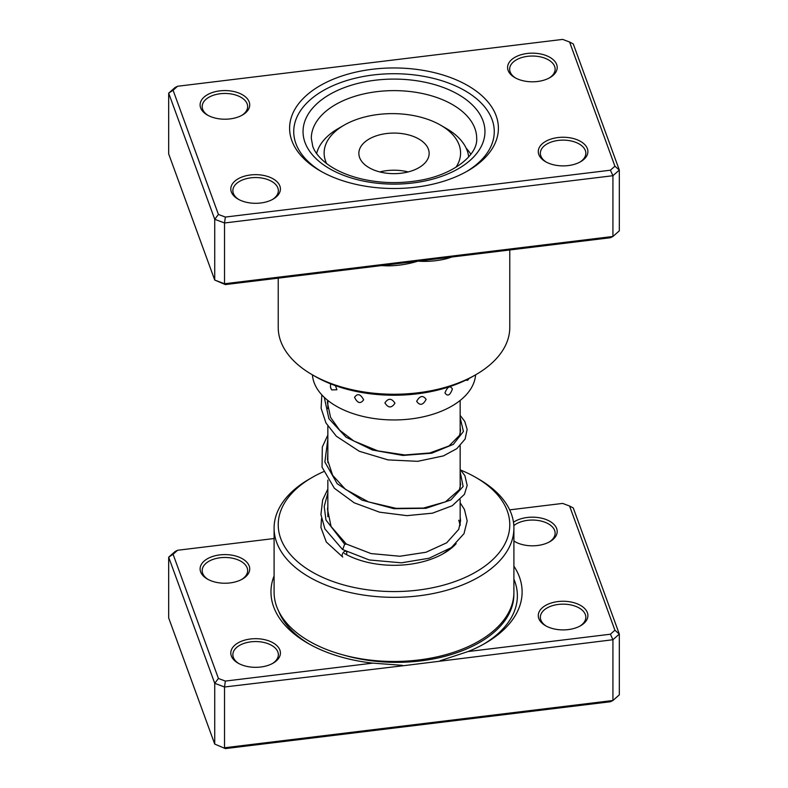 <?xml version="1.0" encoding="UTF-8"?>
<svg xmlns="http://www.w3.org/2000/svg" width="788" height="788" viewBox="0 0 788 788"><rect width="100%" height="100%" fill="white"/><g stroke="black" fill="none" stroke-linecap="round" stroke-linejoin="round"><path stroke-width="1.18" d="M496.154 115.797A104.4 60.272 180 0 1 467.826 170.848A104.4 60.272 180 0 1 320.174 170.848A104.4 60.272 180 0 1 291.846 140.658A104.4 60.272 180 0 1 372.468 69.255A104.4 60.272 180 0 1 496.154 115.797M295.884 143.544A100.263 57.888 0 0 0 321.671 171.695A100.263 57.888 180 0 1 295.884 143.544A100.263 57.888 180 0 1 293.737 131.606A100.263 57.888 0 0 0 295.884 143.544M466.329 171.695A100.263 57.888 0 0 0 494.263 131.606A100.263 57.888 0 0 0 492.116 119.668A100.263 57.888 0 0 0 383.608 74.033A100.263 57.888 0 0 0 293.737 131.606A100.263 57.888 180 0 1 383.608 74.033A100.263 57.888 180 0 1 492.116 119.668A100.263 57.888 180 0 1 494.263 131.606A100.263 57.888 180 0 1 466.329 171.695M249.185 101.938A24.812 14.322 180 0 1 242.448 115.018A24.812 14.322 180 0 1 207.362 115.018A24.812 14.322 180 0 1 200.635 107.848A24.812 14.322 180 0 1 219.793 90.876A24.812 14.322 180 0 1 249.185 101.938M241.689 115.442A22.744 13.13 0 0 0 247.649 106.587A22.744 13.13 0 0 0 247.156 103.878A22.744 13.13 0 0 0 222.551 93.526A22.744 13.13 0 0 0 202.171 106.587A22.744 13.13 0 0 0 202.654 109.286A22.744 13.13 0 0 0 208.131 115.442M556.663 64.527A24.812 14.322 180 0 1 549.935 77.608A24.812 14.322 180 0 1 514.85 77.608A24.812 14.322 180 0 1 508.122 70.427A24.812 14.322 180 0 1 527.28 53.466A24.812 14.322 180 0 1 556.663 64.527M549.177 78.032A22.744 13.13 0 0 0 555.136 69.167A22.744 13.13 0 0 0 554.644 66.458A22.744 13.13 0 0 0 530.038 56.106A22.744 13.13 0 0 0 509.649 69.167A22.744 13.13 0 0 0 510.141 71.875A22.744 13.13 0 0 0 515.608 78.032M587.365 148.617A24.812 14.322 180 0 1 580.638 161.698A24.812 14.322 180 0 1 545.552 161.698A24.812 14.322 180 0 1 538.815 154.527A24.812 14.322 180 0 1 557.973 137.555A24.812 14.322 180 0 1 587.365 148.617M579.87 162.121A22.744 13.13 0 0 0 585.829 153.256A22.744 13.13 0 0 0 585.346 150.547A22.744 13.13 0 0 0 560.731 140.195A22.744 13.13 0 0 0 540.351 153.256A22.744 13.13 0 0 0 540.844 155.965A22.744 13.13 0 0 0 546.311 162.121M279.878 186.027A24.812 14.322 180 0 1 273.15 199.108A24.812 14.322 180 0 1 238.065 199.108A24.812 14.322 180 0 1 231.337 191.937A24.812 14.322 180 0 1 250.495 174.966A24.812 14.322 180 0 1 279.878 186.027M272.392 199.531A22.744 13.13 0 0 0 278.351 190.676A22.744 13.13 0 0 0 277.859 187.968A22.744 13.13 0 0 0 253.253 177.615A22.744 13.13 0 0 0 232.864 190.676A22.744 13.13 0 0 0 233.356 193.385A22.744 13.13 0 0 0 238.823 199.531M278.223 278.144L278.223 327.414A115.777 66.842 0 0 0 280.715 341.204A115.777 66.842 0 0 0 312.137 374.674A115.777 66.842 0 0 0 475.863 374.674A115.777 66.842 0 0 0 509.777 327.414L509.777 249.973M446.658 257.656A4.137 1.537 -106.4 0 0 446.55 258.691C437.35 260.986 427.795 261.813 417.876 261.153L225.348 284.586L214.73 280.055L214.73 219.291L168.681 93.151L175.074 87.498L177.596 86.256L173.084 90.256L218.424 214.454L225.348 217.064L610.404 170.208L614.916 166.209L569.576 42.01L562.652 39.4L177.596 86.256M569.576 42.01L573.27 43.921L619.319 170.06L612.926 175.714L224.531 222.974L214.73 219.291L218.424 214.454M173.084 90.256L168.681 93.151L168.681 153.926L214.73 280.055L224.531 283.749L612.926 236.479L619.319 230.825L619.319 170.06L614.916 166.209M387.548 264.847L387.558 265.861C397.861 265.792 407.967 264.226 417.876 261.153L610.404 237.73L612.926 236.479L612.926 175.714L610.404 170.208M225.348 284.586L224.531 283.749L224.531 222.974L225.348 217.064M475.863 374.674L472.938 376.369A111.64 64.449 180 0 1 315.062 376.369L312.137 374.674M460.153 502.803L464.437 509.472L467.185 520.878L464.004 533.634L451.376 547.591L429.135 558.229L401.407 562.819L369.237 559.963L342.691 549.581L344.661 544.203L346.434 544.134M346.405 554.594A3.31 1.911 120.1 0 0 346.375 551.561M345.705 551.206A3.31 1.911 120.1 0 0 344.454 551.511A3.31 1.911 120.1 0 0 342.307 554.358A3.31 1.911 120.1 0 0 342.731 557.027L326.301 542.006L320.943 527.527L321.484 518.711M465.708 380.19L467.648 380.309A8.688 8.688 0 0 0 468.87 378.604M444.954 392.877C447.564 396.728 450.046 395.438 452.411 388.976C450.037 385.273 447.554 386.563 444.954 392.877M416.655 401.328C419.876 405.859 423.028 405.209 426.121 399.378C423.018 395.034 419.866 395.684 416.655 401.328M384.908 402.885C388.248 408.164 391.597 408.263 394.946 403.18C391.597 398.088 388.248 397.999 384.908 402.885M354.551 397.31C357.506 403.318 360.53 404.146 363.632 399.802C360.52 393.97 357.496 393.143 354.551 397.31M330.586 383.835L330.448 387.194L331.738 389.902L336.929 389.755L335.402 385.657M470.84 154.29A81.657 47.142 0 0 0 466.171 148.183M312.412 374.842A81.657 47.142 0 0 0 402.126 419.718A81.657 47.142 0 0 0 475.588 374.842M406.628 665.328L224.531 686.998L224.531 747.763L612.926 700.502L619.319 694.849L619.319 634.074L612.926 639.728L406.628 665.328M274.096 538.529L177.596 550.27L173.084 554.269L218.424 678.468L225.348 681.078L372.822 663.132L402.432 665.348M372.822 663.132A125.578 72.506 180 0 1 307.744 643.205A125.578 72.506 180 0 1 273.663 606.888A125.578 72.506 180 0 1 274.096 575.861M538.815 618.541A24.812 14.322 180 0 1 557.973 601.569A24.812 14.322 180 0 1 587.365 612.631A24.812 14.322 180 0 1 580.638 625.711A24.812 14.322 180 0 1 545.552 625.711A24.812 14.322 180 0 1 538.815 618.541M579.87 626.135A22.744 13.13 0 0 0 585.829 617.27A22.744 13.13 0 0 0 585.346 614.561A22.744 13.13 0 0 0 560.731 604.219A22.744 13.13 0 0 0 540.351 617.27A22.744 13.13 0 0 0 540.844 619.979A22.744 13.13 0 0 0 546.311 626.135M513.471 522.227A24.812 14.322 180 0 1 538.48 517.608A24.812 14.322 180 0 1 556.663 528.541A24.812 14.322 180 0 1 549.935 541.622A24.812 14.322 180 0 1 514.85 541.622A24.812 14.322 180 0 1 513.904 541.051M549.177 542.045A22.744 13.13 0 0 0 555.136 533.18A22.744 13.13 0 0 0 554.644 530.472A22.744 13.13 0 0 0 537.002 520.326A22.744 13.13 0 0 0 513.825 525.596M231.337 655.961A24.812 14.322 180 0 1 250.495 638.989A24.812 14.322 180 0 1 279.878 650.051A24.812 14.322 180 0 1 273.15 663.132A24.812 14.322 180 0 1 238.065 663.132A24.812 14.322 180 0 1 231.337 655.961M272.392 663.555A22.744 13.13 0 0 0 278.351 654.69A22.744 13.13 0 0 0 277.859 651.981A22.744 13.13 0 0 0 253.253 641.629A22.744 13.13 0 0 0 232.864 654.69A22.744 13.13 0 0 0 233.356 657.399A22.744 13.13 0 0 0 238.823 663.555M200.635 571.861A24.812 14.322 180 0 1 219.793 554.9A24.812 14.322 180 0 1 249.185 565.961A24.812 14.322 180 0 1 242.448 579.042A24.812 14.322 180 0 1 207.362 579.042A24.812 14.322 180 0 1 200.635 571.861M241.689 579.466A22.744 13.13 0 0 0 247.649 570.601A22.744 13.13 0 0 0 247.156 567.892A22.744 13.13 0 0 0 222.551 557.54A22.744 13.13 0 0 0 202.171 570.601A22.744 13.13 0 0 0 202.654 573.309A22.744 13.13 0 0 0 208.131 579.466M323.504 471.707A115.777 66.842 0 0 0 312.137 477.469A115.777 66.842 0 0 0 280.715 538.509A115.777 66.842 0 0 0 417.876 590.133A115.777 66.842 0 0 0 507.285 510.939A115.777 66.842 0 0 0 475.863 477.469A115.777 66.842 0 0 0 460.891 470.17M475.863 477.469L478.789 479.153A119.904 69.226 180 0 1 511.333 513.825A119.904 69.226 180 0 1 513.904 528.108A119.904 69.226 180 0 1 406.431 596.959A119.904 69.226 180 0 1 276.667 542.38A119.904 69.226 180 0 1 274.096 528.108A119.904 69.226 180 0 1 309.211 479.153L312.137 477.469M274.096 528.108L274.096 592.251A119.904 69.226 0 0 0 276.667 606.524A119.904 69.226 0 0 0 406.431 661.102A119.904 69.226 0 0 0 513.904 592.251L513.904 528.108M513.904 566.148A125.578 72.506 180 0 1 485.339 643.205A125.578 72.506 180 0 1 468.023 651.548L610.404 634.222L614.916 630.223L569.576 506.024L562.652 503.414L509.669 509.866M569.576 506.024L573.27 507.945L619.319 634.074L614.916 630.223M173.084 554.269L168.681 557.175L168.681 617.94L214.73 744.079L225.348 748.6L214.73 744.079L214.73 683.304L168.681 557.175L175.074 551.521L177.596 550.27M225.348 681.078L224.531 686.998L214.73 683.304L218.424 678.468M610.404 634.222L612.926 639.728L612.926 700.502L610.404 701.744L225.348 748.6M456.154 543.681A70.29 40.582 180 0 1 443.703 553.422A70.29 40.582 180 0 1 344.297 553.422M442.196 554.269A66.153 38.198 0 0 0 449.495 548.891M460.015 525.655A66.153 38.198 0 0 0 458.734 520.228M513.904 540.834A22.744 13.13 0 0 0 515.608 542.045M440.108 660.758L468.023 651.548M455.947 167.292A68.221 39.39 0 0 0 456.36 166.652A68.221 39.39 0 0 0 440.6 125.164A68.221 39.39 0 0 0 344.11 125.164A68.221 39.39 0 0 0 328.35 139.387A68.221 39.39 0 0 0 326.636 163.599M316.618 153.561A76.495 44.167 180 0 1 320.588 144.48A76.495 44.167 180 0 1 338.269 128.542L344.11 125.164M426.978 160.388A35.145 20.291 0 0 0 429.145 153.364A35.145 20.291 0 0 0 400.176 133.389A35.145 20.291 0 0 0 361.022 146.341A35.145 20.291 0 0 0 358.855 153.364A35.145 20.291 0 0 0 387.824 173.34A35.145 20.291 0 0 0 426.978 160.388M408.174 171.932A35.145 20.291 0 0 0 379.826 171.932M440.6 125.164L446.441 128.542A76.495 44.167 180 0 1 468.683 156.911M451.869 257.016A115.777 66.842 180 0 1 446.55 258.691M387.558 265.861A115.777 66.842 180 0 1 381.52 265.576M474.918 128.513A82.691 47.743 0 0 0 385.43 90.876A82.691 47.743 0 0 0 311.309 138.363L312.757 146.351C314.983 152.675 320.056 158.752 327.985 164.584C336.84 170.917 348.06 175.704 361.643 178.965C379.737 183.102 398.196 183.712 417.039 180.797C453.346 175.507 478.05 154.724 476.691 138.363A82.691 47.743 0 0 0 474.918 128.513M304.995 142.441A90.965 52.52 180 0 1 375.236 80.218A90.965 52.52 180 0 1 483.005 120.781A90.965 52.52 180 0 1 412.764 182.993A90.965 52.52 180 0 1 304.995 142.441M344.661 544.203L325.966 520.011L324.203 506.457L327.847 493.052M460.153 471.677L463.127 486.491L450.815 500.006L425.944 508.319L394 508.703L362.056 500.153L337.185 483.684L324.873 462.004L327.847 439.034M460.153 417.67L463.423 431.469L453.317 444.383L431.775 453.189L402.964 455.454L372.419 450.007L346.031 437.173L328.891 418.684L324.292 397.369M513.855 594.359L513.855 594.615A117.304 67.729 180 0 1 344.041 655.183M309.457 644.17A120.84 69.768 180 0 1 278.716 611.291M513.904 579.2A120.84 69.768 180 0 1 514.781 581.426A120.84 69.768 180 0 1 483.635 644.17M460.153 400.452L460.153 433.627M460.153 445.752L460.153 487.634M460.153 499.769L460.153 525.054M327.847 400.452L327.847 408.647M327.847 426.101L327.847 462.654M327.847 480.119L327.847 516.692M346.336 544.055L331.068 526.482L327.512 509.265L327.847 506.536M460.153 481.547L460.576 484.531L459.424 489.644L445.437 501.867L423.392 508.083L396.128 508.349L368.518 501.917L345.459 489.358L332.644 475.312L327.503 459.768L327.847 452.509M460.153 427.539L460.576 430.534L459.552 435.321L449.022 445.939L429.775 452.972L404.717 454.952L377.945 450.913L353.782 440.984L339.569 430.11L330.556 417.374L327.444 402.707L327.601 400.255M346.237 543.996L370.99 553.57L399.89 556.249L425.993 552.25L446.697 542.794L458.734 529.369L460.566 520.799L460.153 517.184M342.494 549.443L324.892 528.906L320.923 514.525L322.656 499.907L327.847 489.072M460.153 469.421L464.9 475.696L467.166 485.408L464.428 494.342L452.243 505.738L432.464 513.175L406.923 515.648L379.55 512.18L354.206 502.803L334.368 488.264L322.046 467.185L322.312 446.993L327.847 435.055M460.153 415.404L464.743 421.393L467.146 429.421L465.097 439.083L456.843 448.638L443.437 455.897L417.699 461.325L388.001 459.896L359.289 451.268L336.338 436.217L325.986 422.998L321.11 408.302L321.829 394.867M330.448 387.194A8.688 8.688 0 0 0 331.738 389.902"/></g></svg>

